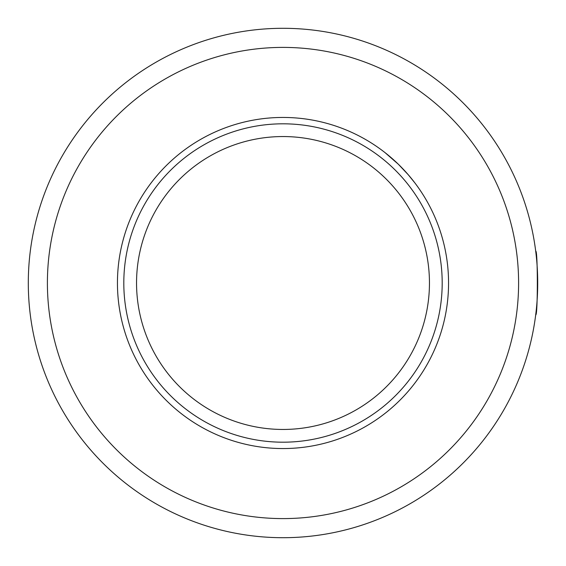 <?xml version="1.0" encoding="UTF-8"?>
<svg xmlns="http://www.w3.org/2000/svg" width="566" height="566" viewBox="0 0 566 566"><rect width="100%" height="100%" fill="white"/><g stroke="black" fill="none" stroke-linecap="round" stroke-linejoin="round"><path stroke-width="0.85" d="M283 448.555A165.555 165.555 0 0 0 426.375 200.222A165.555 165.555 0 0 0 139.625 200.222A165.555 165.555 0 0 0 283 448.555M414.758 182.761L408.178 174.653L398.294 164.19L385.029 152.622M283 537.7A254.7 254.7 0 0 0 503.577 155.65A254.7 254.7 0 0 0 62.423 155.65A254.7 254.7 0 0 0 283 537.7A254.7 254.7 0 0 0 503.577 155.65A254.7 254.7 0 0 0 62.423 155.65A254.7 254.7 0 0 0 283 537.7A254.7 254.7 0 0 0 503.577 155.65A254.7 254.7 0 0 0 62.423 155.65A254.7 254.7 0 0 0 283 537.7M535.705 314.838C537.87 316.719 537.87 249.252 535.705 251.162C537.87 249.217 537.87 316.826 535.705 314.838M283 136.548A146.453 146.453 0 0 0 156.166 356.226A146.453 146.453 0 0 0 409.834 356.226A146.453 146.453 0 0 0 283 136.548M283 123.812A159.188 159.188 0 0 1 420.863 362.594A159.188 159.188 0 0 1 145.137 362.594A159.188 159.188 0 0 1 283 123.812M283 518.597A235.597 235.597 0 0 0 487.036 165.201A235.597 235.597 0 0 0 78.964 165.201A235.597 235.597 0 0 0 283 518.597"/></g></svg>
